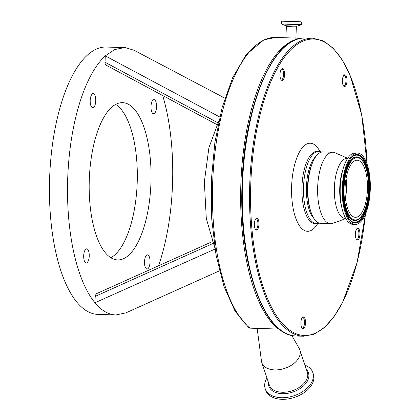 <?xml version="1.0" encoding="UTF-8"?>
<svg xmlns="http://www.w3.org/2000/svg" width="420" height="420" viewBox="0 0 420 420"><rect width="100%" height="100%" fill="white"/><g stroke="black" fill="none" stroke-linecap="round" stroke-linejoin="round"><path stroke-width="0.63" d="M214.783 247.574L206.304 218.537L204.346 181.892L208.908 147.735L218.778 121.117M219.418 270.848L125.895 312.863L115.894 314.963L114.523 314.874C107.583 314.149 101.057 310.112 94.941 302.752A133.744 52.474 -88.2 0 1 67.804 176.132A133.744 52.474 -88.2 0 1 105.289 55.886L114.728 49.55L124.346 47.618L125.717 47.707L134.164 50.327L224.884 98.17M124.346 47.618L106.265 47.045A133.744 52.474 91.8 0 0 49.723 175.56A133.744 52.474 91.8 0 0 97.813 314.391L115.894 314.963M162.703 95.597A133.744 52.474 -88.2 0 1 172.436 186.448A133.744 52.474 -88.2 0 1 158.566 265.713M150.896 184.322A78.671 30.865 91.8 0 0 122.609 102.659A78.671 30.865 91.8 0 0 89.345 178.259A78.671 30.865 91.8 0 0 117.632 259.922A78.671 30.865 91.8 0 0 150.896 184.322M110.822 257.733A78.671 30.865 91.8 0 0 137.151 183.892A78.671 30.865 91.8 0 0 115.673 104.417M151.006 106.391A7.082 2.777 -88.2 0 1 153.998 99.587A7.082 2.777 -88.2 0 1 156.544 106.937A7.082 2.777 -88.2 0 1 153.552 113.741A7.082 2.777 -88.2 0 1 151.006 106.391M90.206 100.396A7.082 2.777 -88.2 0 1 93.198 93.592A7.082 2.777 -88.2 0 1 95.744 100.942A7.082 2.777 -88.2 0 1 92.752 107.746A7.082 2.777 -88.2 0 1 90.206 100.396M83.695 255.644A7.082 2.777 -88.2 0 1 86.688 248.84A7.082 2.777 -88.2 0 1 89.234 256.19A7.082 2.777 -88.2 0 1 86.242 262.993A7.082 2.777 -88.2 0 1 83.695 255.644M144.496 261.639A7.082 2.777 -88.2 0 1 147.488 254.835A7.082 2.777 -88.2 0 1 150.034 262.185A7.082 2.777 -88.2 0 1 147.042 268.989A7.082 2.777 -88.2 0 1 144.496 261.639M301.334 38.257L275.625 37.443A148.691 58.338 91.8 0 0 234.197 76.991A148.691 58.338 91.8 0 0 213.145 219.182A148.691 58.338 91.8 0 0 250.021 328.167L278.229 329.054A148.691 58.338 -88.2 0 1 241.353 220.075A148.691 58.338 -88.2 0 1 262.406 77.884A148.691 58.338 -88.2 0 1 299.45 38.619M257.161 328.393L261.461 361.153A20.06 12.7 -18.6 0 0 261.812 362.691A20.06 12.7 -18.6 0 0 288.472 366.865A20.06 12.7 -18.6 0 0 299.838 349.886A20.06 12.7 -18.6 0 0 299.192 348.448L291.764 335.449M266.952 377.953A25.137 15.913 -18.6 0 0 265.204 388.663A25.137 15.913 -18.6 0 0 298.604 393.892A25.137 15.913 -18.6 0 0 312.848 372.619A25.137 15.913 -18.6 0 0 304.978 365.153M265.204 388.663L265.75 390.28A25.137 15.913 -18.6 0 0 299.15 395.509A25.137 15.913 -18.6 0 0 313.394 374.236L312.848 372.619M250.021 328.167L248.797 327.684L235.084 311.215L223.976 286.451L216.022 254.972L211.706 218.846L211.318 180.5L214.872 142.527L222.133 107.494L232.628 77.752L246.162 54.679L263.907 39.832L275.625 37.443M278.507 328.445L278.229 329.054M106.192 64.869C105.42 65.132 105.032 64.255 105.026 62.239L105.289 55.886L219.723 116.981M212.945 243.495L95.209 296.399L94.941 302.752L215.444 248.887M95.209 296.399L96.086 293.853L212.221 241.668M105.026 62.239L217.865 122.771M345.776 218.626L332.729 223.356A35.758 14.028 -88.2 0 1 330.545 223.718L320.775 223.409A35.758 14.028 -88.2 0 1 310.79 211.428L310.191 209.58A33.044 12.962 -88.2 0 1 308.653 203.401A33.044 12.962 -88.2 0 1 311.598 165.065L312.312 163.259A35.758 14.028 -88.2 0 1 323.038 151.935L332.808 152.245A35.758 14.028 -88.2 0 1 334.961 152.744L347.681 158.287M313.976 218.495A33.044 12.962 -88.2 0 1 307.566 203.364A33.044 12.962 -88.2 0 1 306.458 186.317A33.044 12.962 -88.2 0 1 315.94 156.408M310.79 211.428A35.758 14.028 -88.2 0 1 309.12 204.74A35.758 14.028 -88.2 0 1 312.312 163.259M330.545 223.718A35.758 14.028 -88.2 0 1 318.89 205.049A35.758 14.028 -88.2 0 1 332.808 152.245M345.697 218.495L345.193 218.479A30.051 11.792 -88.2 0 1 335.396 202.787A30.051 11.792 -88.2 0 1 347.093 158.403L347.597 158.419M355.142 224.495L353.115 224.432A35.758 14.028 -88.2 0 1 341.455 205.763A35.758 14.028 -88.2 0 1 355.373 152.959L357.399 153.022A35.758 14.028 -88.2 0 1 369.054 171.691A35.758 14.028 -88.2 0 1 355.142 224.495A35.758 14.028 -88.2 0 1 343.481 205.826A35.758 14.028 -88.2 0 1 357.399 153.022M346.096 178.416A28.56 11.204 -88.2 0 1 345.466 198.44M366.481 175.124A28.56 11.204 -88.2 0 1 355.367 217.303A28.56 11.204 -88.2 0 1 346.054 202.393A28.56 11.204 -88.2 0 1 357.173 160.214A28.56 11.204 -88.2 0 1 366.481 175.124M357.378 240.02A5.901 2.315 91.8 0 0 359.935 234.355A5.901 2.315 91.8 0 0 357.872 228.233A5.901 2.315 91.8 0 0 357.404 228.307A5.901 2.315 91.8 0 0 355.315 234.05A5.901 2.315 91.8 0 0 357.037 239.915A5.901 2.315 91.8 0 0 357.378 240.02M356.622 239.6A5.507 2.163 91.8 0 0 358.911 234.187A5.507 2.163 91.8 0 0 356.984 228.596A5.507 2.163 91.8 0 0 356.969 228.596M344.447 86.567A5.901 2.315 91.8 0 0 347.004 80.903A5.901 2.315 91.8 0 0 344.941 74.781A5.901 2.315 91.8 0 0 344.468 74.86A5.901 2.315 91.8 0 0 342.379 80.603A5.901 2.315 91.8 0 0 344.101 86.468A5.901 2.315 91.8 0 0 344.447 86.567M343.686 86.153A5.507 2.163 91.8 0 0 345.98 80.734A5.507 2.163 91.8 0 0 344.054 75.148A5.507 2.163 91.8 0 0 344.038 75.143M282.041 80.414A5.901 2.315 91.8 0 0 284.597 74.749A5.901 2.315 91.8 0 0 282.534 68.628A5.901 2.315 91.8 0 0 282.062 68.707A5.901 2.315 91.8 0 0 279.972 74.45A5.901 2.315 91.8 0 0 281.694 80.314A5.901 2.315 91.8 0 0 282.041 80.414M281.279 79.999A5.507 2.163 91.8 0 0 283.574 74.582A5.507 2.163 91.8 0 0 281.647 68.995A5.507 2.163 91.8 0 0 281.631 68.995M256.405 230.066A5.901 2.315 91.8 0 0 258.962 224.401A5.901 2.315 91.8 0 0 256.898 218.279A5.901 2.315 91.8 0 0 256.426 218.353A5.901 2.315 91.8 0 0 254.336 224.096A5.901 2.315 91.8 0 0 256.058 229.96A5.901 2.315 91.8 0 0 256.405 230.066M255.644 229.646A5.507 2.163 91.8 0 0 257.938 224.233A5.507 2.163 91.8 0 0 256.011 218.642A5.507 2.163 91.8 0 0 255.995 218.642M305.524 323.038A5.901 2.315 91.8 0 0 302.988 316.995A5.901 2.315 91.8 0 0 300.904 322.581A5.901 2.315 91.8 0 0 302.62 328.603A5.901 2.315 91.8 0 0 305.524 323.038M302.206 328.288A5.507 2.163 91.8 0 0 304.495 322.996A5.507 2.163 91.8 0 0 302.558 317.279M319.258 223.151A36.188 14.196 -88.2 0 1 316.57 223.713A36.188 14.196 -88.2 0 1 303.555 186.144A36.188 14.196 -88.2 0 1 318.854 151.368A36.188 14.196 -88.2 0 1 321.505 152.098M285.899 37.769L286.372 26.502L296.352 26.922L296.887 26.213L301.355 24.801L301.56 21.997L288.692 21.131L281.878 21.116M286.372 26.502L285.894 25.751L296.887 26.213M285.894 25.751L281.568 23.971L301.355 24.801M281.568 23.971L289.475 23.956L301.445 24.691M281.484 23.856L281.594 21.163L301.56 21.997M300.683 21.767L301.276 21.929M261.812 362.691L269.341 385.04A20.06 12.7 -18.6 0 0 295.995 389.214A20.06 12.7 -18.6 0 0 307.367 372.236L299.838 349.886M268.454 382.415A20.89 13.225 -18.6 0 0 296.604 390.521A20.89 13.225 -18.6 0 0 306.479 369.611M341.681 206.913A30.051 11.792 -88.2 0 1 340.778 202.954A30.051 11.792 -88.2 0 1 342.856 169.722M345.114 203.653A31.196 12.238 -88.2 0 1 351.157 161.364A31.196 12.238 -88.2 0 1 367.427 173.87A31.196 12.238 -88.2 0 1 361.384 216.153A31.196 12.238 -88.2 0 1 345.114 203.653M359.1 157.558C363.032 159.778 365.82 165.17 367.463 173.733C371.096 191.709 365.757 217.124 357.126 220.075A31.773 12.469 -88.2 0 1 344.547 203.915A31.773 12.469 -88.2 0 1 346.348 170A31.773 12.469 -88.2 0 1 359.1 157.558L358.848 157.432A31.894 12.511 -88.2 0 1 358.974 157.495M356.995 220.133A31.894 12.511 -88.2 0 1 356.864 220.185A31.894 12.511 -88.2 0 1 344.243 203.963A31.894 12.511 -88.2 0 1 346.048 169.922A31.894 12.511 -88.2 0 1 358.848 157.432M354.496 155.521A33.637 13.199 -88.2 0 1 367.679 172.683A33.637 13.199 -88.2 0 1 365.815 208.451A33.637 13.199 -88.2 0 1 352.401 221.823M367.983 172.631A33.758 13.246 -88.2 0 1 366.072 208.666A33.758 13.246 -88.2 0 1 352.522 221.886C348.726 219.844 345.891 214.221 344.027 205.018C339.948 185.74 346.243 157.941 354.622 155.463A33.758 13.246 -88.2 0 1 367.983 172.631M343.991 205.154A34.34 13.472 -88.2 0 1 350.637 158.603A34.34 13.472 -88.2 0 1 368.55 172.368A34.34 13.472 -88.2 0 1 361.898 218.915A34.34 13.472 -88.2 0 1 343.991 205.154M366.996 163.842A148.297 58.181 91.8 0 0 309.362 39.296A148.297 58.181 91.8 0 0 250.887 181.545A148.297 58.181 91.8 0 0 298.505 334.582A148.297 58.181 91.8 0 0 365.4 214.305M303.461 336.247A149.084 58.49 -88.2 0 1 249.853 181.487A149.084 58.49 -88.2 0 1 312.884 38.23L305.65 37.999A149.084 58.49 91.8 0 0 242.618 181.262A149.084 58.49 91.8 0 0 294.698 335.916A149.084 58.49 91.8 0 0 296.226 336.016L303.461 336.247L313.971 334.246L324.214 327.71L333.889 316.89L342.752 302.143L357.068 262.694L365.484 214.106M316.57 223.713L314.984 223.661A36.188 14.196 -88.2 0 1 301.969 186.091A36.188 14.196 -88.2 0 1 317.273 151.321L317.1 151.316M317.667 223.64A44.058 17.283 -88.2 0 1 299.492 225.797A44.058 17.283 -88.2 0 1 291.659 185.561A44.058 17.283 -88.2 0 1 302.363 147.693A44.058 17.283 -88.2 0 1 319.951 151.51M295.885 38.089L296.352 26.922M281.594 21.163L300.678 21.767M105.725 64.958L216.919 124.609M296.226 336.016L294.651 335.916C263.424 334.493 239.148 264.028 241.957 186.501C243.49 106.58 273.457 35.17 305.65 37.999M357.126 220.075L356.864 220.185M318.854 151.368L317.273 151.321M367.07 164.047L361.736 115.022L349.944 74.755L342.032 59.472L333.055 48.064L323.248 40.887L312.884 38.23"/></g></svg>
